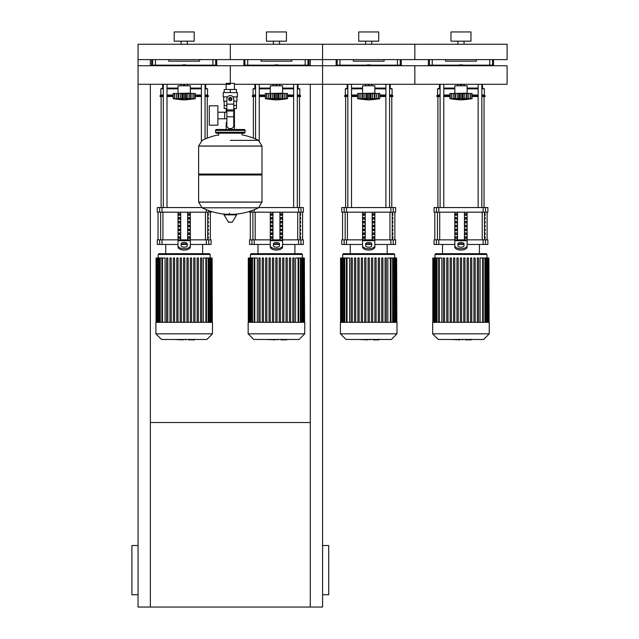 <?xml version="1.0" encoding="UTF-8"?>
<svg xmlns="http://www.w3.org/2000/svg" width="639" height="639" viewBox="0 0 639 639"><rect width="100%" height="100%" fill="white"/><g stroke="black" fill="none" stroke-linecap="round" stroke-linejoin="round"><path stroke-width="0.96" d="M138.048 594.749L131.898 594.749L131.898 545.538L138.048 545.538M322.575 594.749L328.726 594.749L328.726 545.538L322.575 545.538M310.274 84.276L310.274 607.05L322.575 607.05L322.575 84.276L234.449 84.276M310.274 607.05L138.048 607.05L138.048 84.276L230.312 84.276M150.357 422.523L310.274 422.523M150.357 65.737L150.357 59.627L138.048 59.627L138.048 84.276M150.357 84.276L150.357 607.05M310.274 65.737L310.274 59.627L322.575 59.627L322.575 84.276L322.575 65.737L230.312 65.737L230.312 83.35L230.312 65.737L138.048 65.737M491.846 65.737L491.846 65.162M490.249 65.737L490.249 65.162M487.046 65.737L487.046 65.162M485.448 65.737L485.448 65.162M399.583 65.737L399.583 65.162M397.985 65.737L397.985 65.162M394.79 65.737L394.79 65.162M393.193 65.737L393.193 65.162M307.319 65.737L307.319 65.162M305.722 65.737L305.722 65.162M302.527 65.737L302.527 65.162M300.929 65.737L300.929 65.162M215.055 65.737L215.055 65.162M213.458 65.737L213.458 65.162M210.263 65.737L210.263 65.162M208.665 65.737L208.665 65.162M436.485 65.737L436.485 65.162M434.887 65.737L434.887 65.162M431.692 65.737L431.692 65.162M430.095 65.737L430.095 65.162M344.221 65.737L344.221 65.162M342.624 65.737L342.624 65.162M339.429 65.737L339.429 65.162M337.831 65.737L337.831 65.162M251.966 65.737L251.966 65.162M250.36 65.737L250.36 65.162M247.165 65.737L247.165 65.162M245.568 65.737L245.568 65.162M159.702 65.737L159.702 65.162M158.105 65.737L158.105 65.162M154.91 65.737L154.91 65.162M153.304 65.737L153.304 65.162M226.174 83.35L234.449 83.35L234.449 89.5M234.449 108.566L234.449 122.408L233.77 122.408L234.449 122.408L234.449 129.485M226.174 84.276L226.174 89.5M226.174 108.566L226.174 112.216M226.853 122.408L226.174 122.408L226.853 122.408M217.875 118.766L226.853 118.766M217.875 112.216L224.64 112.216L224.64 118.766L224.64 112.216L226.853 112.216M209.265 115.491L209.265 125.18L217.875 125.18L217.875 105.802L209.265 105.802L209.265 115.491M227.604 96.88L223.243 96.88L223.243 92.575L237.388 92.575L237.388 96.88L233.019 96.88M233.77 108.566L236.438 108.566L236.462 105.491L233.77 105.491M229.082 99.037A1.23 1.23 0 0 0 230.312 100.267A1.23 1.23 0 0 0 231.542 99.037A1.23 1.23 0 0 0 230.312 97.807A1.23 1.23 0 0 0 229.082 99.037M229.393 99.037A0.927 0.927 0 0 1 230.312 98.11A0.927 0.927 0 0 1 231.238 99.037A0.927 0.927 0 0 1 230.312 99.956A0.927 0.927 0 0 1 229.393 99.037M231.853 99.924L230.312 100.81L228.778 99.924L228.778 98.15L230.312 97.256L231.853 98.15L231.853 99.924M233.77 116.769L233.77 125.484A3.075 3.075 0 0 1 230.695 128.559L229.928 128.559A3.075 3.075 0 0 1 226.853 125.484L226.853 116.769L233.77 116.769L233.77 99.037A3.459 3.459 0 0 0 230.312 95.578A3.459 3.459 0 0 0 226.853 99.037L226.853 116.769M224.161 101.186L224.161 105.491L226.853 105.491M224.185 105.491L224.185 108.566L226.853 108.566M226.853 101.186L223.698 101.186L223.698 96.88M236.925 96.88L236.925 101.186L233.77 101.186M224.185 92.575L224.185 89.5L236.438 89.5L236.438 92.575M230.312 92.575L230.312 89.5M230.312 140.356L258.476 140.356A63.66 63.66 0 0 0 241.997 134.869L241.997 133.176L244.154 133.176A0.927 0.927 0 0 0 245.072 132.249L245.072 130.404A0.927 0.927 0 0 0 244.154 129.485L216.477 129.485A0.927 0.927 0 0 0 215.551 130.404L245.072 130.404M218.626 135.324L218.626 133.176L216.477 133.176L244.154 133.176M261.063 174.072L261.99 174.998L261.99 202.06L198.633 202.06L261.99 202.06L258.476 207.795L202.156 207.795A63.66 63.66 0 0 0 227.188 214.289M261.99 174.998L198.633 174.998L198.633 202.14L261.99 202.14M229.393 213.13L229.393 214.289M224.305 214.289L223.977 214.872L228.682 222.356L232.269 222.172L236.654 214.872L236.326 214.289L224.305 214.289M198.633 174.998L199.56 174.072M198.633 146.012L198.633 174.072L261.99 174.072L261.99 146.091L198.633 146.091L261.99 146.012L198.633 146.012L202.156 140.356A63.66 63.66 0 0 1 218.626 134.869M226.174 129.485L226.174 122.408M217.396 130.404A0.927 0.927 0 0 0 216.477 129.485M243.227 130.404A0.927 0.927 0 0 1 244.154 129.485M245.072 132.249L215.551 132.249A0.927 0.927 0 0 0 216.477 133.176M322.575 65.737L414.839 65.737L414.839 84.276L507.102 84.276L507.102 65.737L414.839 65.737L414.839 84.276L322.575 84.276M454.816 93.15L454.816 85.77L467.117 85.77L467.117 93.15L453.586 93.462M470.655 98.71L470.56 93.462L472.037 93.462L472.037 98.686A127.712 127.712 0 0 1 460.967 99.916A127.712 127.712 0 0 1 449.896 98.686L450.152 98.725M472.037 98.686L449.896 98.686L449.896 93.462L454.768 93.462L454.768 99.021L455.431 98.686L454.976 98.869M470.064 98.869L469.433 99.021L470.56 98.686L470.56 93.462L468.778 93.462L468.778 98.869M467.165 99.021L466.502 98.686L467.165 99.021L467.165 93.462L468.778 93.462M451.278 98.71L451.382 93.462L451.382 98.686L452.5 99.021L451.214 98.869L451.214 93.462M454.976 93.462L458.698 93.462L458.698 99.021L460.967 98.686L460.967 93.462L463.235 93.462L463.235 99.021L462.253 98.877L462.253 93.462M455.431 93.462L455.431 98.686L455.998 98.718M463.235 93.462L467.165 93.462M466.502 93.462L466.502 98.686L464.952 98.829M454.768 93.462L454.864 98.789M458.698 93.462L460.967 93.462M469.433 99.021L470.727 98.869L470.727 93.462M453.163 93.462L453.163 98.869L454.768 99.021M459.721 65.737L460.967 65.01L462.221 65.737M462.221 84.276L460.967 85.003L459.721 84.276M456.845 65.737A10.152 10.152 0 0 1 465.096 65.737M465.096 84.276A10.152 10.152 0 0 1 464.018 84.683M457.923 84.683A10.152 10.152 0 0 1 456.845 84.276M362.553 93.15L362.553 85.77L374.853 85.77L374.853 93.15L361.323 93.462M378.4 98.71L378.296 93.462L379.782 93.462L379.782 98.686A127.712 127.712 0 0 1 368.703 99.916A127.712 127.712 0 0 1 357.632 98.686L357.896 98.725M379.782 98.686L357.632 98.686L357.632 93.462L362.513 93.462L362.513 99.021L363.168 98.686L362.712 98.869M377.801 98.869L377.17 99.021L378.296 98.686L378.296 93.462L376.515 93.462L376.515 98.869M374.901 99.021L374.238 98.686L374.901 99.021L374.901 93.462L376.515 93.462M359.014 98.71L359.118 93.462L359.118 98.686L360.236 99.021L358.95 98.869L358.95 93.462M362.712 93.462L366.435 93.462L366.435 99.021L368.703 98.686L368.703 93.462L370.971 93.462L370.979 99.021L369.989 98.869L369.989 93.462M363.168 93.462L363.168 98.686L363.743 98.718M370.971 93.462L374.901 93.462M374.238 93.462L374.238 98.686L372.689 98.829M362.513 93.462L362.601 98.789M366.435 93.462L368.703 93.462M377.17 99.021L378.464 98.869L378.464 93.462M372.417 98.885L372.473 93.462M360.899 93.462L360.899 98.869L362.513 99.021M367.457 65.737L368.703 65.01L369.957 65.737M369.957 84.276L368.703 85.003L367.457 84.276M364.581 65.737A10.152 10.152 0 0 1 372.833 65.737M372.833 84.276A10.152 10.152 0 0 1 371.754 84.683M365.66 84.683A10.152 10.152 0 0 1 364.581 84.276M270.297 93.15L270.297 85.77L282.598 85.77L282.598 93.15L269.067 93.462M286.136 98.71L286.032 93.462L287.518 93.462L287.518 98.686A127.712 127.712 0 0 1 276.447 99.916A127.712 127.712 0 0 1 265.377 98.686L265.632 98.725M287.518 98.686L265.377 98.686L265.377 93.462L270.249 93.462L270.249 99.021L270.912 98.686L270.457 98.869M285.537 98.869L284.914 99.021L286.032 98.686L286.032 93.462L284.251 93.462L284.251 98.869M282.646 99.021L281.983 98.686L282.646 99.021L282.646 93.462L284.251 93.462M266.751 98.71L266.854 93.462L266.854 98.686L267.981 99.021L266.687 98.869L266.687 93.462M270.457 93.462L274.179 93.462L274.179 99.021L276.447 98.686L276.447 93.462L278.716 93.462L278.716 99.021L277.725 98.869L277.725 93.462M270.912 93.462L270.912 98.686L271.479 98.718M278.716 93.462L282.646 93.462M281.983 93.462L281.983 98.686L280.433 98.829M270.249 93.462L270.337 98.789M274.179 93.462L276.447 93.462M284.898 99.021L286.2 98.869L286.2 93.462M280.154 98.885L280.209 93.462M268.636 93.462L268.636 98.869L270.249 99.021M275.193 65.737L276.447 65.01L277.693 65.737M277.693 84.276L276.447 85.003L275.193 84.276M272.318 65.737A10.152 10.152 0 0 1 280.569 65.737M280.569 84.276A10.152 10.152 0 0 1 279.491 84.683M273.396 84.683A10.152 10.152 0 0 1 272.318 84.276M178.033 93.15L178.033 85.77L190.334 85.77L190.334 93.15L176.803 93.462M193.873 98.71L193.769 93.462L195.254 93.462L195.254 98.686A127.712 127.712 0 0 1 184.184 99.916A127.712 127.712 0 0 1 173.113 98.686L173.369 98.725M195.254 98.686L173.113 98.686L173.113 93.462L177.985 93.462L177.985 99.021L178.648 98.686L178.193 98.869M193.274 98.869L192.651 99.021L193.769 98.686L193.769 93.462L191.988 93.462L191.988 98.869M190.382 99.021L189.719 98.686L190.382 99.021L190.382 93.462L191.988 93.462M174.495 98.71L174.591 93.462L174.591 98.686L175.717 99.021L174.423 98.869L174.423 93.462M178.193 93.462L181.915 93.462L181.915 99.021L184.184 98.686L184.184 93.462L186.452 93.462L186.452 99.021L185.47 98.877L185.47 93.462M178.648 93.462L178.648 98.686L179.216 98.718M186.452 93.462L190.382 93.462M189.719 93.462L189.719 98.686L188.17 98.829M177.985 93.462L178.073 98.789M181.915 93.462L184.184 93.462M192.651 99.021L193.936 98.869L193.936 93.462M187.898 98.885L187.946 93.462M176.372 93.462L176.372 98.869L177.985 99.021M182.93 65.737L184.184 65.01L185.438 65.737M185.438 84.276L184.184 85.003L182.93 84.276M180.054 65.737A10.152 10.152 0 0 1 188.305 65.737M188.305 84.276A10.152 10.152 0 0 1 187.227 84.683M181.133 84.683A10.152 10.152 0 0 1 180.054 84.276M471.015 339.86L465.983 339.86M465.232 339.493L462.372 339.493M460.128 339.493L462.013 339.493M460.128 339.86L450.783 339.493M378.751 339.86L373.719 339.86M372.976 339.493L370.109 339.493M367.872 339.493L369.757 339.493M367.872 339.86L358.519 339.493M286.488 339.86L281.456 339.86M280.713 339.493L277.853 339.493M275.609 339.493L277.494 339.493M275.609 339.86L266.255 339.493M194.232 339.86L189.192 339.86M188.449 339.493L185.59 339.493M183.345 339.493L185.23 339.493M183.345 339.86L173.992 339.493M432.675 322.328L432.675 333.83L438.33 339.493L483.603 339.493L489.258 333.83L489.258 322.328L432.675 322.328M434.983 254.458L486.958 254.458L486.183 253.683L435.75 253.683L434.983 254.458L434.983 257.98M486.958 254.458L486.958 257.98M439.305 322.328L439.305 257.98L441.837 257.98L441.837 322.328M464.976 257.98L464.976 322.328L464.976 257.98L463.746 257.98L463.746 322.328M468.371 257.98L468.371 322.328L468.371 257.98L467.141 257.98L467.141 322.328M471.766 257.98L471.766 322.328L471.766 257.98L470.536 257.98L470.536 322.328M473.938 322.328L473.938 257.98L473.938 322.328M475.168 257.98L475.168 322.328L475.168 257.98L473.938 257.98M477.333 322.328L477.333 257.98L477.333 322.328M478.563 257.98L478.563 322.328L478.563 257.98L477.333 257.98M480.097 322.328L480.097 257.98L488.899 257.98L488.899 322.328M488.26 257.98L488.26 322.328L488.284 257.98M460.352 322.328L460.352 257.98L461.582 257.98L461.582 322.328M443.378 322.328L443.378 257.98L444.608 257.98L444.608 322.328M446.773 322.328L446.773 257.98L448.003 257.98L448.003 322.328M450.168 322.328L450.168 257.98L451.398 257.98L451.398 322.328M453.562 322.328L453.562 257.98L454.792 257.98L454.792 322.328M456.957 322.328L456.957 257.98L458.187 257.98L458.187 322.328M489.107 322.328L488.899 257.98M439.305 257.98L432.827 257.98L432.827 322.328M432.675 333.83L489.258 333.83M340.411 322.328L340.411 333.83L346.074 339.493L391.34 339.493L397.003 333.83L397.003 322.328L340.411 322.328M342.72 254.458L394.694 254.458L393.928 253.683L343.486 253.683L342.72 254.458L342.72 257.98M394.694 254.458L394.694 257.98M347.041 322.328L347.041 257.98L349.581 257.98L349.581 322.328M368.088 322.328L368.088 257.98L368.088 322.328M369.318 257.98L369.318 322.328L369.318 257.98L368.088 257.98M376.115 257.98L376.115 322.328L376.115 257.98L374.885 257.98L374.885 322.328M386.299 257.98L386.299 322.328L386.299 257.98L385.069 257.98L385.069 322.328M387.833 322.328L387.833 257.98L396.635 257.98L396.635 322.328M351.115 322.328L351.115 257.98L352.345 257.98L352.345 322.328M354.509 322.328L354.509 257.98L355.739 257.98L355.739 322.328M357.904 322.328L357.904 257.98L359.134 257.98L359.134 322.328M361.299 322.328L361.299 257.98L362.529 257.98L362.529 322.328M364.693 322.328L364.693 257.98L365.923 257.98L365.923 322.328M371.483 322.328L371.483 257.98L372.721 257.98L372.721 322.328M378.28 322.328L378.28 257.98L379.51 257.98L379.51 322.328M381.675 322.328L381.675 257.98L382.905 257.98L382.905 322.328M396.843 322.328L396.635 257.98M347.041 257.98L340.563 257.98L340.563 322.328M340.411 333.83L397.003 333.83M248.148 322.328L248.148 333.83L253.811 339.493L299.076 339.493L304.739 333.83L304.739 322.328L248.148 322.328M250.456 254.458L302.431 254.458L301.664 253.683L251.223 253.683L250.456 254.458L250.456 257.98M302.431 254.458L302.431 257.98M254.777 322.328L254.777 257.98L257.317 257.98L257.317 322.328M279.227 322.328L279.227 257.98L279.227 322.328M282.622 322.328L282.622 257.98L282.622 322.328M283.852 257.98L283.852 322.328L283.852 257.98L282.622 257.98M289.411 322.328L289.411 257.98L289.411 322.328M290.641 257.98L290.641 322.328L290.641 257.98L289.411 257.98M292.806 322.328L292.806 257.98L292.806 322.328M295.569 322.328L295.569 257.98L304.372 257.98L304.372 322.328M275.832 322.328L275.832 257.98L277.062 257.98L277.062 322.328M258.851 322.328L258.851 257.98L260.081 257.98L260.081 322.328M262.246 322.328L262.246 257.98L263.476 257.98L263.476 322.328M265.64 322.328L265.64 257.98L266.87 257.98L266.87 322.328M269.035 322.328L269.035 257.98L270.265 257.98L270.265 322.328M272.438 322.328L272.438 257.98L273.668 257.98L273.668 322.328M286.016 322.328L286.016 257.98L287.246 257.98L287.246 322.328M304.587 322.328L304.372 257.98M294.036 322.328L294.036 257.98L292.806 257.98M280.457 322.328L280.457 257.98L279.227 257.98M254.777 257.98L248.307 257.98L248.307 322.328M248.148 333.83L304.739 333.83M155.892 322.328L155.892 333.83L161.547 339.493L206.82 339.493L212.475 333.83L212.475 322.328L155.892 322.328M158.192 254.458L210.167 254.458L209.4 253.683L158.967 253.683L158.192 254.458L158.192 257.98M210.167 254.458L210.167 257.98M162.514 322.328L162.514 257.98L165.054 257.98L165.054 322.328M198.378 257.98L198.378 322.328L198.378 257.98L197.147 257.98L197.147 322.328M203.314 322.328L203.314 257.98L212.116 257.98L212.116 322.328M183.569 322.328L183.569 257.98L184.799 257.98L184.799 322.328M166.587 322.328L166.587 257.98L167.817 257.98L167.817 322.328M169.99 322.328L169.99 257.98L171.22 257.98L171.22 322.328M173.385 322.328L173.385 257.98L174.615 257.98L174.615 322.328M176.779 322.328L176.779 257.98L178.009 257.98L178.009 322.328M180.174 322.328L180.174 257.98L181.404 257.98L181.404 322.328M186.963 322.328L186.963 257.98L188.193 257.98L188.193 322.328M190.358 322.328L190.358 257.98L191.588 257.98L191.588 322.328M193.753 322.328L193.753 257.98L194.983 257.98L194.983 322.328M200.542 322.328L200.542 257.98L201.772 257.98L201.772 322.328M212.324 322.328L212.116 257.98M162.514 257.98L156.044 257.98L156.044 322.328M156.89 257.98L156.867 322.328L156.89 257.98M155.892 333.83L212.475 333.83M485.153 236.773L485.153 238.307L484.626 238.307L484.626 236.773L485.153 236.773M485.153 232.923L485.153 234.465L484.626 234.465L484.626 232.923L485.153 232.923M485.153 229.082L485.153 230.623L484.626 230.623L484.626 229.082L485.153 229.082M485.153 225.24L485.153 226.773L484.626 226.773L484.626 225.24L485.153 225.24M485.153 221.398L485.153 222.931L484.626 222.931L484.626 221.398L485.153 221.398M485.153 217.548L485.153 219.089L484.626 219.089L484.626 217.548L485.153 217.548M485.153 213.706L485.153 215.247L484.626 215.247L484.626 213.706L485.153 213.706M392.889 236.773L392.889 238.307L392.362 238.307L392.362 236.773L392.889 236.773M392.889 232.923L392.889 234.465L392.362 234.465L392.362 232.923L392.889 232.923M392.889 229.082L392.889 230.623L392.362 230.623L392.362 229.082L392.889 229.082M392.889 225.24L392.889 226.773L392.362 226.773L392.362 225.24L392.889 225.24M392.889 221.398L392.889 222.931L392.362 222.931L392.362 221.398L392.889 221.398M392.889 217.548L392.889 219.089L392.362 219.089L392.362 217.548L392.889 217.548M392.889 213.706L392.889 215.247L392.362 215.247L392.362 213.706L392.889 213.706M300.634 236.773L300.634 238.307L300.106 238.307L300.106 236.773L300.634 236.773M300.634 232.923L300.634 234.465L300.106 234.465L300.106 232.923L300.634 232.923M300.634 229.082L300.634 230.623L300.106 230.623L300.106 229.082L300.634 229.082M300.634 225.24L300.634 226.773L300.106 226.773L300.106 225.24L300.634 225.24M300.634 221.398L300.634 222.931L300.106 222.931L300.106 221.398L300.634 221.398M300.634 217.548L300.634 219.089L300.106 219.089L300.106 217.548L300.634 217.548M300.634 213.706L300.634 215.247L300.106 215.247L300.106 213.706L300.634 213.706M208.37 236.773L208.37 238.307L207.843 238.307L207.843 236.773L208.37 236.773M208.37 232.923L208.37 234.465L207.843 234.465L207.843 232.923L208.37 232.923M208.37 229.082L208.37 230.623L207.843 230.623L207.843 229.082L208.37 229.082M208.37 225.24L208.37 226.773L207.843 226.773L207.843 225.24L208.37 225.24M208.37 221.398L208.37 222.931L207.843 222.931L207.843 221.398L208.37 221.398M208.37 217.548L208.37 219.089L207.843 219.089L207.843 217.548L208.37 217.548M208.37 213.706L208.37 215.247L207.843 215.247L207.843 213.706L208.37 213.706M485.504 239.849L487.876 239.849L487.876 244.457L485.504 244.457L485.504 239.849L483.148 239.849L483.148 244.457L485.504 244.457M454.816 244.457L438.793 244.457L438.793 239.849L454.816 239.849L454.816 212.172M483.148 244.457L467.117 244.457M463.563 244.457L458.371 244.457M467.117 212.172L467.117 239.849L483.148 239.849M438.793 239.849L436.437 239.849L436.437 244.457L438.793 244.457M436.437 212.172L434.057 212.172L434.057 207.555L436.437 207.555L436.437 212.172L438.793 212.172L438.793 207.555L436.437 207.555M485.504 207.555L487.876 207.555L487.876 212.172L485.504 212.172L485.504 207.555L483.148 207.555L483.148 212.172L485.504 212.172M483.148 212.172L438.793 212.172M438.793 207.555L483.148 207.555M436.437 244.457L434.057 244.457L434.057 239.849L436.437 239.849M464.896 238.307L464.896 236.773L466.23 236.773L466.23 238.307L464.896 238.307L466.23 238.307M464.896 236.773L466.23 236.773M455.703 236.773L457.037 236.773L457.037 238.307L455.703 238.307L455.703 236.773L457.037 236.773M455.703 238.307L457.037 238.307M464.896 234.465L464.896 232.923L466.23 232.923L466.23 234.465L464.896 234.465L466.23 234.465M464.896 232.923L466.23 232.923M455.703 232.923L457.037 232.923L457.037 234.465L455.703 234.465L455.703 232.923L457.037 232.923M455.703 234.465L457.037 234.465M464.896 230.623L464.896 229.082L466.23 229.082L466.23 230.623L464.896 230.623L466.23 230.623M464.896 229.082L466.23 229.082M455.703 229.082L457.037 229.082L457.037 230.623L455.703 230.623L455.703 229.082L457.037 229.082M455.703 230.623L457.037 230.623M464.896 226.773L464.896 225.24L466.23 225.24L466.23 226.773L464.896 226.773L466.23 226.773M464.896 225.24L466.23 225.24M455.703 225.24L457.037 225.24L457.037 226.773L455.703 226.773L455.703 225.24L457.037 225.24M455.703 226.773L457.037 226.773M464.896 222.931L464.896 221.398L466.23 221.398L466.23 222.931L464.896 222.931L466.23 222.931M464.896 221.398L466.23 221.398M455.703 221.398L457.037 221.398L457.037 222.931L455.703 222.931L455.703 221.398L457.037 221.398M455.703 222.931L457.037 222.931M464.896 219.089L464.896 217.548L466.23 217.548L466.23 219.089L464.896 219.089L466.23 219.089M464.896 217.548L466.23 217.548M455.703 217.548L457.037 217.548L457.037 219.089L455.703 219.089L455.703 217.548L457.037 217.548M455.703 219.089L457.037 219.089M464.896 215.247L464.896 213.706L466.23 213.706L466.23 215.247L464.896 215.247L466.23 215.247M455.703 215.247L455.703 213.706L457.037 213.706L457.037 215.247L455.703 215.247L457.037 215.247M464.896 213.706L466.23 213.706M455.703 213.706L457.037 213.706M464.457 212.172L464.457 239.849M457.484 212.172L457.484 239.849M454.816 242.205L454.816 246.981L454.816 239.849L467.117 239.849L467.117 246.981L467.117 242.205M457.891 243.954L457.891 245.648A3.075 1.542 0 0 0 460.967 247.189A3.075 1.542 0 0 0 464.042 245.648L464.042 243.954A3.075 1.542 0 0 0 460.967 242.413A3.075 1.542 0 0 0 457.891 243.954M457.891 245.288A3.075 1.542 180 0 1 460.967 243.747A3.075 1.542 180 0 1 464.042 245.288M467.117 246.981A6.15 3.075 180 0 1 460.967 250.057A6.15 3.075 180 0 1 454.816 246.981M454.816 245.648A6.15 3.075 -0 0 0 460.967 248.723A6.15 3.075 -0 0 0 467.117 245.648M393.241 239.849L395.613 239.849L395.613 244.457L393.241 244.457L393.241 239.849L390.884 239.849L390.884 244.457L393.241 244.457M362.553 244.457L346.53 244.457L346.53 239.849L362.553 239.849L362.553 212.172M390.884 244.457L374.853 244.457M371.299 244.457L366.107 244.457M374.853 212.172L374.853 239.849L390.884 239.849M346.53 239.849L344.173 239.849L344.173 244.457L346.53 244.457M344.173 212.172L341.793 212.172L341.793 207.555L344.173 207.555L344.173 212.172L346.53 212.172L346.53 207.555L344.173 207.555M393.241 207.555L395.613 207.555L395.613 212.172L393.241 212.172L393.241 207.555L390.884 207.555L390.884 212.172L393.241 212.172M390.884 212.172L346.53 212.172M346.53 207.555L390.884 207.555M344.173 244.457L341.793 244.457L341.793 239.849L344.173 239.849M372.641 238.307L372.641 236.773L373.967 236.773L373.967 238.307L372.641 238.307L373.967 238.307M372.641 236.773L373.967 236.773M363.447 236.773L364.773 236.773L364.773 238.307L363.447 238.307L363.447 236.773L364.773 236.773M363.447 238.307L364.773 238.307M372.641 234.465L372.641 232.923L373.967 232.923L373.967 234.465L372.641 234.465L373.967 234.465M372.641 232.923L373.967 232.923M363.447 232.923L364.773 232.923L364.773 234.465L363.447 234.465L363.447 232.923L364.773 232.923M363.447 234.465L364.773 234.465M372.641 230.623L372.641 229.082L373.967 229.082L373.967 230.623L372.641 230.623L373.967 230.623M372.641 229.082L373.967 229.082M363.447 229.082L364.773 229.082L364.773 230.623L363.447 230.623L363.447 229.082L364.773 229.082M363.447 230.623L364.773 230.623M372.641 226.773L372.641 225.24L373.967 225.24L373.967 226.773L372.641 226.773L373.967 226.773M372.641 225.24L373.967 225.24M363.447 225.24L364.773 225.24L364.773 226.773L363.447 226.773L363.447 225.24L364.773 225.24M363.447 226.773L364.773 226.773M372.641 222.931L372.641 221.398L373.967 221.398L373.967 222.931L372.641 222.931L373.967 222.931M372.641 221.398L373.967 221.398M363.447 221.398L364.773 221.398L364.773 222.931L363.447 222.931L363.447 221.398L364.773 221.398M363.447 222.931L364.773 222.931M372.641 219.089L372.641 217.548L373.967 217.548L373.967 219.089L372.641 219.089L373.967 219.089M372.641 217.548L373.967 217.548M363.447 217.548L364.773 217.548L364.773 219.089L363.447 219.089L363.447 217.548L364.773 217.548M363.447 219.089L364.773 219.089M372.641 215.247L372.641 213.706L373.967 213.706L373.967 215.247L372.641 215.247L373.967 215.247M363.447 215.247L363.447 213.706L364.773 213.706L364.773 215.247L363.447 215.247L364.773 215.247M372.641 213.706L373.967 213.706M363.447 213.706L364.773 213.706M372.194 212.172L372.194 239.849M365.22 212.172L365.22 239.849M374.853 246.981A6.15 3.075 180 0 1 368.703 250.057A6.15 3.075 180 0 1 362.553 246.981L362.553 239.849L374.853 239.849L374.853 246.981L374.853 242.205M365.628 243.954L365.628 245.648A3.075 1.542 0 0 0 368.703 247.189A3.075 1.542 0 0 0 371.778 245.648L371.778 243.954A3.075 1.542 0 0 0 368.703 242.413A3.075 1.542 0 0 0 365.628 243.954M365.628 245.288A3.075 1.542 180 0 1 368.703 243.747A3.075 1.542 180 0 1 371.778 245.288M362.553 245.648A6.15 3.075 -0 0 0 368.703 248.723A6.15 3.075 -0 0 0 374.853 245.648M300.977 239.849L303.357 239.849L303.357 244.457L300.977 244.457L300.977 239.849L298.621 239.849L298.621 244.457L300.977 244.457M270.297 244.457L254.266 244.457L254.266 239.849L270.297 239.849L270.297 212.172M298.621 244.457L282.598 244.457M279.043 244.457L273.851 244.457M282.598 212.172L282.598 239.849L298.621 239.849M254.266 239.849L251.91 239.849L251.91 244.457L254.266 244.457M251.91 210.59L251.91 212.172L249.537 212.172L249.537 211.389M300.977 207.555L303.357 207.555L303.357 212.172L300.977 212.172L300.977 207.555L298.621 207.555L298.621 212.172L300.977 212.172M298.621 212.172L254.266 212.172L254.266 209.688M251.91 212.172L254.266 212.172M258.915 207.555L298.621 207.555M251.91 244.457L249.537 244.457L249.537 239.849L251.91 239.849M280.377 238.307L280.377 236.773L281.711 236.773L281.711 238.307L280.377 238.307L281.711 238.307M280.377 236.773L281.711 236.773M271.184 236.773L272.51 236.773L272.51 238.307L271.184 238.307L271.184 236.773L272.51 236.773M271.184 238.307L272.51 238.307M280.377 234.465L280.377 232.923L281.711 232.923L281.711 234.465L280.377 234.465L281.711 234.465M280.377 232.923L281.711 232.923M271.184 232.923L272.51 232.923L272.51 234.465L271.184 234.465L271.184 232.923L272.51 232.923M271.184 234.465L272.51 234.465M280.377 230.623L280.377 229.082L281.711 229.082L281.711 230.623L280.377 230.623L281.711 230.623M280.377 229.082L281.711 229.082M271.184 229.082L272.51 229.082L272.51 230.623L271.184 230.623L271.184 229.082L272.51 229.082M271.184 230.623L272.51 230.623M280.377 226.773L280.377 225.24L281.711 225.24L281.711 226.773L280.377 226.773L281.711 226.773M280.377 225.24L281.711 225.24M271.184 225.24L272.51 225.24L272.51 226.773L271.184 226.773L271.184 225.24L272.51 225.24M271.184 226.773L272.51 226.773M280.377 222.931L280.377 221.398L281.711 221.398L281.711 222.931L280.377 222.931L281.711 222.931M280.377 221.398L281.711 221.398M271.184 221.398L272.51 221.398L272.51 222.931L271.184 222.931L271.184 221.398L272.51 221.398M271.184 222.931L272.51 222.931M280.377 219.089L280.377 217.548L281.711 217.548L281.711 219.089L280.377 219.089L281.711 219.089M280.377 217.548L281.711 217.548M271.184 217.548L272.51 217.548L272.51 219.089L271.184 219.089L271.184 217.548L272.51 217.548M271.184 219.089L272.51 219.089M280.377 215.247L280.377 213.706L281.711 213.706L281.711 215.247L280.377 215.247L281.711 215.247M271.184 215.247L271.184 213.706L272.51 213.706L272.51 215.247L271.184 215.247L272.51 215.247M280.377 213.706L281.711 213.706M271.184 213.706L272.51 213.706M279.93 212.172L279.93 239.849M272.957 212.172L272.957 239.849M276.447 253.683L294.898 253.683L294.898 244.457M270.297 242.205L270.297 246.981L270.297 239.849L282.598 239.849L282.598 246.981L282.598 242.205M273.372 243.954L273.372 245.648A3.075 1.542 0 0 0 276.447 247.189A3.075 1.542 0 0 0 279.523 245.648L279.523 243.954A3.075 1.542 0 0 0 276.447 242.413A3.075 1.542 0 0 0 273.372 243.954M273.372 245.288A3.075 1.542 180 0 1 276.447 243.747A3.075 1.542 180 0 1 279.523 245.288M282.598 246.981A6.15 3.075 180 0 1 276.447 250.057A6.15 3.075 180 0 1 270.297 246.981M270.297 245.648A6.15 3.075 -0 0 0 276.447 248.723A6.15 3.075 -0 0 0 282.598 245.648M208.713 239.849L211.094 239.849L211.094 244.457L208.713 244.457L208.713 239.849L206.365 239.849L206.365 244.457L208.713 244.457M178.033 244.457L162.002 244.457L162.002 239.849L178.033 239.849L178.033 212.172M206.365 244.457L190.334 244.457M186.78 244.457L181.588 244.457M190.334 212.172L190.334 239.849L206.365 239.849M162.002 239.849L159.646 239.849L159.646 244.457L162.002 244.457M159.646 212.172L157.274 212.172L157.274 207.555L159.646 207.555L159.646 212.172L162.002 212.172L162.002 207.555L159.646 207.555M211.094 211.389L211.094 212.172L208.713 212.172L208.713 210.59M206.365 209.688L206.365 212.172L208.713 212.172M206.365 212.172L162.002 212.172M162.002 207.555L201.708 207.555M159.646 244.457L157.274 244.457L157.274 239.849L159.646 239.849M188.114 238.307L188.114 236.773L189.448 236.773L189.448 238.307L188.114 238.307L189.448 238.307M188.114 236.773L189.448 236.773M178.92 236.773L180.254 236.773L180.254 238.307L178.92 238.307L178.92 236.773L180.254 236.773M178.92 238.307L180.254 238.307M188.114 234.465L188.114 232.923L189.448 232.923L189.448 234.465L188.114 234.465L189.448 234.465M188.114 232.923L189.448 232.923M178.92 232.923L180.254 232.923L180.254 234.465L178.92 234.465L178.92 232.923L180.254 232.923M178.92 234.465L180.254 234.465M188.114 230.623L188.114 229.082L189.448 229.082L189.448 230.623L188.114 230.623L189.448 230.623M188.114 229.082L189.448 229.082M178.92 229.082L180.254 229.082L180.254 230.623L178.92 230.623L178.92 229.082L180.254 229.082M178.92 230.623L180.254 230.623M188.114 226.773L188.114 225.24L189.448 225.24L189.448 226.773L188.114 226.773L189.448 226.773M188.114 225.24L189.448 225.24M178.92 225.24L180.254 225.24L180.254 226.773L178.92 226.773L178.92 225.24L180.254 225.24M178.92 226.773L180.254 226.773M188.114 222.931L188.114 221.398L189.448 221.398L189.448 222.931L188.114 222.931L189.448 222.931M188.114 221.398L189.448 221.398M178.92 221.398L180.254 221.398L180.254 222.931L178.92 222.931L178.92 221.398L180.254 221.398M178.92 222.931L180.254 222.931M188.114 219.089L188.114 217.548L189.448 217.548L189.448 219.089L188.114 219.089L189.448 219.089M188.114 217.548L189.448 217.548M178.92 217.548L180.254 217.548L180.254 219.089L178.92 219.089L178.92 217.548L180.254 217.548M178.92 219.089L180.254 219.089M188.114 215.247L188.114 213.706L189.448 213.706L189.448 215.247L188.114 215.247L189.448 215.247M178.92 215.247L178.92 213.706L180.254 213.706L180.254 215.247L178.92 215.247L180.254 215.247M188.114 213.706L189.448 213.706M178.92 213.706L180.254 213.706M187.666 212.172L187.666 239.849M180.693 212.172L180.693 239.849M178.033 242.205L178.033 246.981L178.033 239.849L190.334 239.849L190.334 246.981L190.334 242.205M181.109 243.954L181.109 245.648A3.075 1.542 0 0 0 184.184 247.189A3.075 1.542 0 0 0 187.259 245.648L187.259 243.954A3.075 1.542 0 0 0 184.184 242.413A3.075 1.542 0 0 0 181.109 243.954M181.109 245.288A3.075 1.542 180 0 1 184.184 243.747A3.075 1.542 180 0 1 187.259 245.288M190.334 246.981A6.15 3.075 180 0 1 184.184 250.057A6.15 3.075 180 0 1 178.033 246.981M178.033 245.648A6.15 3.075 -0 0 0 184.184 248.723A6.15 3.075 -0 0 0 190.334 245.648M437.907 207.555L437.907 96.537M484.035 207.555L484.035 96.537M478.148 65.162L478.148 65.737M478.148 84.276L478.148 207.555M481.838 65.162L481.838 65.737M481.838 84.276L481.838 207.555M345.643 207.555L345.643 96.537M391.771 207.555L391.771 96.537M385.892 65.162L385.892 65.737M385.892 84.276L385.892 207.555M389.582 65.162L389.582 65.737M389.582 84.276L389.582 207.555M253.379 138.112L253.379 96.537M299.507 207.555L299.507 96.537M293.628 65.162L293.628 65.737M293.628 84.276L293.628 207.555M297.319 65.162L297.319 65.737M297.319 84.276L297.319 207.555M161.116 207.555L161.116 96.537M207.252 138.112L207.252 96.537M201.365 65.162L201.365 65.737M201.365 84.276L201.365 140.82M205.055 65.162L205.055 65.737M205.055 84.276L205.055 139.014M467.117 88.078L478.148 88.078M481.838 88.078L484.338 88.845L481.838 88.845M467.117 88.845L478.148 88.845M472.037 94.995L478.148 94.995M481.838 94.995L484.338 94.995L484.338 88.845M472.037 95.762L478.148 95.762M481.838 95.762L485.113 95.762L484.338 94.995M472.037 96.537L478.148 96.537M481.838 96.537L485.113 96.537L485.113 95.762M468.962 65.162L468.962 65.737M452.979 65.737L452.979 65.162M439.44 84.276L439.44 88.078L440.095 88.078M443.786 88.078L454.816 88.078M439.664 65.162L439.664 65.737M439.289 65.162L439.289 65.737M440.095 94.995L437.595 94.995L436.828 95.762L436.828 96.537L440.095 96.537M443.786 96.537L449.896 96.537M436.828 95.762L440.095 95.762M443.786 95.762L449.896 95.762M443.786 94.995L449.896 94.995M437.595 94.995L437.595 88.845L440.095 88.845M443.786 88.845L454.816 88.845M374.853 88.078L385.892 88.078M389.582 88.078L392.082 88.845L389.582 88.845M374.853 88.845L385.892 88.845M379.782 94.995L385.892 94.995M389.582 94.995L392.082 94.995L392.082 88.845M379.782 95.762L385.892 95.762M389.582 95.762L392.849 95.762L392.082 94.995M379.782 96.537L385.892 96.537M389.582 96.537L392.849 96.537L392.849 95.762M376.698 65.162L376.698 65.737M360.716 65.737L360.716 65.162M347.177 84.276L347.177 88.078L347.832 88.078M351.522 88.078L362.553 88.078M347.4 65.162L347.4 65.737M347.025 65.162L347.025 65.737M347.832 94.995L345.332 94.995L344.565 95.762L344.565 96.537L347.832 96.537M351.522 96.537L357.632 96.537M344.565 95.762L347.832 95.762M351.522 95.762L357.632 95.762M351.522 94.995L357.632 94.995M345.332 94.995L345.332 88.845L347.832 88.845M351.522 88.845L362.553 88.845M282.598 88.078L293.628 88.078M297.319 88.078L299.819 88.845L297.319 88.845M282.598 88.845L293.628 88.845M287.518 94.995L293.628 94.995M297.319 94.995L299.819 94.995L299.819 88.845M287.518 95.762L293.628 95.762M297.319 95.762L300.586 95.762L299.819 94.995M287.518 96.537L293.628 96.537M297.319 96.537L300.586 96.537L300.586 95.762M284.435 65.162L284.435 65.737M268.452 65.737L268.452 65.162M254.913 84.276L254.913 88.078L255.568 88.078M259.258 88.078L270.297 88.078M255.137 65.162L255.137 65.737M254.761 65.162L254.761 65.737M255.568 94.995L253.068 94.995L252.301 95.762L252.301 96.537L255.568 96.537M259.258 96.537L265.377 96.537M252.301 95.762L255.568 95.762M259.258 95.762L265.377 95.762M259.258 94.995L265.377 94.995M253.068 94.995L253.068 88.845L255.568 88.845M259.258 88.845L270.297 88.845M190.334 88.078L201.365 88.078M205.055 88.078L207.555 88.845L205.055 88.845M190.334 88.845L201.365 88.845M195.254 94.995L201.365 94.995M205.055 94.995L207.555 94.995L207.555 88.845M195.254 95.762L201.365 95.762M205.055 95.762L208.322 95.762L207.555 94.995M195.254 96.537L201.365 96.537M205.055 96.537L208.322 96.537L208.322 95.762M192.171 65.162L192.171 65.737M176.188 65.737L176.188 65.162M162.657 84.276L162.657 88.078L163.312 88.078M167.003 88.078L178.033 88.078M162.873 65.162L162.873 65.737M162.498 65.162L162.498 65.737M163.312 94.995L160.812 94.995L160.038 95.762L160.038 96.537L163.312 96.537M167.003 96.537L173.113 96.537M160.038 95.762L163.312 95.762M167.003 95.762L173.113 95.762M167.003 94.995L173.113 94.995M160.812 94.995L160.812 88.845L163.312 88.845M167.003 88.845L178.033 88.845M476.343 59.627L476.343 61.168L445.591 61.168L445.591 59.627M428.465 59.627L428.37 65.162L432.252 65.162L432.252 59.627M489.69 59.627L489.69 65.162L493.572 65.162L493.468 59.627M489.69 65.162L463.451 65.162M458.49 65.162L432.252 65.162M384.087 59.627L384.087 61.168L353.327 61.168L353.327 59.627M336.21 59.627L336.106 65.162L339.988 65.162L339.988 59.627M397.426 59.627L397.426 65.162L401.308 65.162L401.204 59.627M397.426 65.162L371.187 65.162M366.227 65.162L339.988 65.162M291.823 59.627L291.823 61.168L261.063 61.168L261.063 59.627M243.946 59.627L243.842 65.162L247.724 65.162L247.724 59.627M305.162 59.627L305.162 65.162L309.044 65.162L308.941 59.627M305.162 65.162L278.923 65.162M273.963 65.162L247.724 65.162M199.56 59.627L199.56 61.168L168.808 61.168L168.808 59.627M151.683 59.627L151.587 65.162L155.461 65.162L155.461 59.627M212.899 59.627L212.899 65.162L216.781 65.162L216.685 59.627M212.899 65.162L186.66 65.162M181.7 65.162L155.461 65.162M457.891 44.251L457.891 41.176M464.042 44.251L464.042 41.176M450.974 41.176L450.974 31.95L470.967 31.95L470.967 41.176L450.974 41.176M414.839 59.627L507.102 59.627L507.102 44.251L414.839 44.251L414.839 59.627L414.839 44.251L322.575 44.251L322.575 59.627L414.839 59.627M365.628 44.251L365.628 41.176M371.778 44.251L371.778 41.176M358.711 41.176L358.711 31.95L378.703 31.95L378.703 41.176L358.711 41.176M273.372 44.251L273.372 41.176M279.523 44.251L279.523 41.176M266.447 41.176L266.447 31.95L286.44 31.95L286.44 41.176L266.447 41.176M230.312 59.627L322.575 59.627L322.575 44.251L230.312 44.251L230.312 59.627L230.312 44.251L138.048 44.251L138.048 59.627L230.312 59.627M181.109 44.251L181.109 41.176M187.259 44.251L187.259 41.176M174.183 41.176L174.183 31.95L194.176 31.95L194.176 41.176L174.183 41.176M226.853 104.149L233.77 104.149M226.853 109.908L233.77 109.908M226.853 111.002L233.77 111.002M228.355 222.172L232.269 222.172M223.977 214.872L236.654 214.872M457.204 93.462L457.204 98.869M459.681 93.462L459.681 98.869M464.737 93.462L464.737 98.869M364.941 93.462L364.941 98.869M367.425 93.462L367.425 98.869M272.677 93.462L272.677 98.869M275.161 93.462L275.161 98.869M180.414 93.462L180.414 98.869M182.898 93.462L182.898 98.869M482.637 322.328L482.637 257.98M484.913 322.328L484.913 257.98M486.543 322.328L486.543 257.98M487.645 322.328L487.645 257.98M437.028 322.328L437.028 257.98M435.399 322.328L435.399 257.98M434.296 322.328L434.296 257.98M433.657 322.328L433.657 257.98M390.373 322.328L390.373 257.98M392.65 322.328L392.65 257.98M394.279 322.328L394.279 257.98M395.381 322.328L395.381 257.98M396.02 322.328L396.02 257.98M344.764 322.328L344.764 257.98M343.135 322.328L343.135 257.98M342.033 322.328L342.033 257.98M341.394 322.328L341.394 257.98M298.109 322.328L298.109 257.98M300.386 322.328L300.386 257.98M302.015 322.328L302.015 257.98M303.118 322.328L303.118 257.98M303.757 322.328L303.757 257.98M252.501 322.328L252.501 257.98M250.871 322.328L250.871 257.98M249.769 322.328L249.769 257.98M249.13 322.328L249.13 257.98M205.846 322.328L205.846 257.98M208.122 322.328L208.122 257.98M209.752 322.328L209.752 257.98M210.854 322.328L210.854 257.98M211.493 322.328L211.493 257.98M160.245 322.328L160.245 257.98M158.608 322.328L158.608 257.98M157.506 322.328L157.506 257.98M484.506 239.849L484.506 212.172M482.221 212.172L482.221 239.849M439.712 239.849L439.712 212.172M437.435 212.172L437.435 239.849M392.242 239.849L392.242 212.172M389.958 212.172L389.958 239.849M347.448 239.849L347.448 212.172M345.172 212.172L345.172 239.849M299.979 239.849L299.979 212.172M297.702 212.172L297.702 239.849M255.193 239.849L255.193 212.172M252.908 212.172L252.908 239.849M207.715 239.849L207.715 212.172M205.438 212.172L205.438 239.849M162.929 239.849L162.929 212.172M160.645 212.172L160.645 239.849M467.117 240.671L454.816 240.671M374.853 240.671L362.553 240.671M282.598 240.671L270.297 240.671M190.334 240.671L178.033 240.671M429.448 59.627L429.448 65.162M492.493 65.162L492.493 59.627M337.184 59.627L337.184 65.162M400.23 65.162L400.23 59.627M244.921 59.627L244.921 65.162M307.966 65.162L307.966 59.627M152.657 59.627L152.657 65.162M215.702 65.162L215.702 59.627M236.462 101.186L236.462 105.491M233.443 214.289A63.66 63.66 0 0 0 258.476 207.795M202.156 207.795L198.633 202.14M258.476 140.356L261.99 146.012M215.551 132.249L215.551 130.404M467.117 93.15L468.347 93.462M467.077 93.462L467.077 98.789M457.923 84.276L457.923 85.77M464.018 84.276L464.018 85.77M374.853 93.15L376.083 93.462M374.813 93.462L374.813 98.789M365.66 84.276L365.66 85.77M371.754 84.276L371.754 85.77M282.598 93.15L283.828 93.462M282.55 93.462L282.55 98.789M273.396 84.276L273.396 85.77M279.491 84.276L279.491 85.77M190.334 93.15L191.564 93.462M190.286 93.462L190.286 98.789M181.133 84.276L181.133 85.77M187.227 84.276L187.227 85.77M471.159 339.237L471.159 339.86M465.607 339.237L465.607 339.86M462.332 339.237L462.332 339.86M378.895 339.237L378.895 339.86M373.344 339.237L373.344 339.86M370.069 339.237L370.069 339.86M286.631 339.237L286.631 339.86M281.08 339.237L281.08 339.86M277.813 339.237L277.813 339.86M194.368 339.237L194.368 339.86M188.817 339.237L188.817 339.86M185.55 339.237L185.55 339.86M483.252 257.98L483.252 322.328M485.528 257.98L485.528 322.328M487.158 257.98L487.158 322.328M438.689 322.328L438.689 257.98M436.413 322.328L436.413 257.98M434.784 322.328L434.784 257.98M433.681 322.328L433.681 257.98M433.042 322.328L433.042 257.98M390.988 257.98L390.988 322.328M393.265 257.98L393.265 322.328M394.894 257.98L394.894 322.328M395.996 257.98L395.996 322.328M346.426 322.328L346.426 257.98M344.149 322.328L344.149 257.98M342.52 322.328L342.52 257.98M341.418 322.328L341.418 257.98M340.779 322.328L340.779 257.98M298.725 257.98L298.725 322.328M301.001 257.98L301.001 322.328M302.63 257.98L302.63 322.328M303.733 257.98L303.733 322.328M254.162 322.328L254.162 257.98M251.886 322.328L251.886 257.98M250.256 322.328L250.256 257.98M249.154 322.328L249.154 257.98M248.515 322.328L248.515 257.98M206.461 257.98L206.461 322.328M208.737 257.98L208.737 322.328M210.367 257.98L210.367 322.328M211.469 257.98L211.469 322.328M161.899 322.328L161.899 257.98M159.63 322.328L159.63 257.98M157.993 322.328L157.993 257.98M156.251 322.328L156.251 257.98M487.11 212.172L487.11 239.849M434.832 212.172L434.832 239.849M394.846 212.172L394.846 239.849M342.568 212.172L342.568 239.849M302.582 212.172L302.582 239.849M250.304 212.172L250.304 239.849M210.327 212.172L210.327 239.849M158.041 212.172L158.041 239.849M442.515 244.457L442.515 253.683M479.418 244.457L479.418 253.683M350.252 244.457L350.252 253.683M387.162 244.457L387.162 253.683M257.988 244.457L257.988 253.683M165.733 244.457L165.733 253.683M202.635 244.457L202.635 253.683M443.786 207.555L443.786 84.276M443.786 65.737L443.786 65.162M440.095 207.555L440.095 84.276M440.095 65.737L440.095 65.162M351.522 207.555L351.522 84.276M351.522 65.737L351.522 65.162M347.832 207.555L347.832 84.276M347.832 65.737L347.832 65.162M259.258 140.82L259.258 84.276M259.258 65.737L259.258 65.162M255.568 139.014L255.568 84.276M255.568 65.737L255.568 65.162M167.003 207.555L167.003 84.276M167.003 65.737L167.003 65.162M163.312 207.555L163.312 84.276M163.312 65.737L163.312 65.162M482.493 88.078L482.493 84.276M482.493 65.737L482.493 65.162M439.44 88.078L437.595 88.845M390.237 88.078L390.237 84.276M390.237 65.737L390.237 65.162M347.177 88.078L345.332 88.845M297.974 88.078L297.974 84.276M297.974 65.737L297.974 65.162M254.913 88.078L253.068 88.845M205.71 88.078L205.71 84.276M205.71 65.737L205.71 65.162M162.657 88.078L160.812 88.845"/></g></svg>
